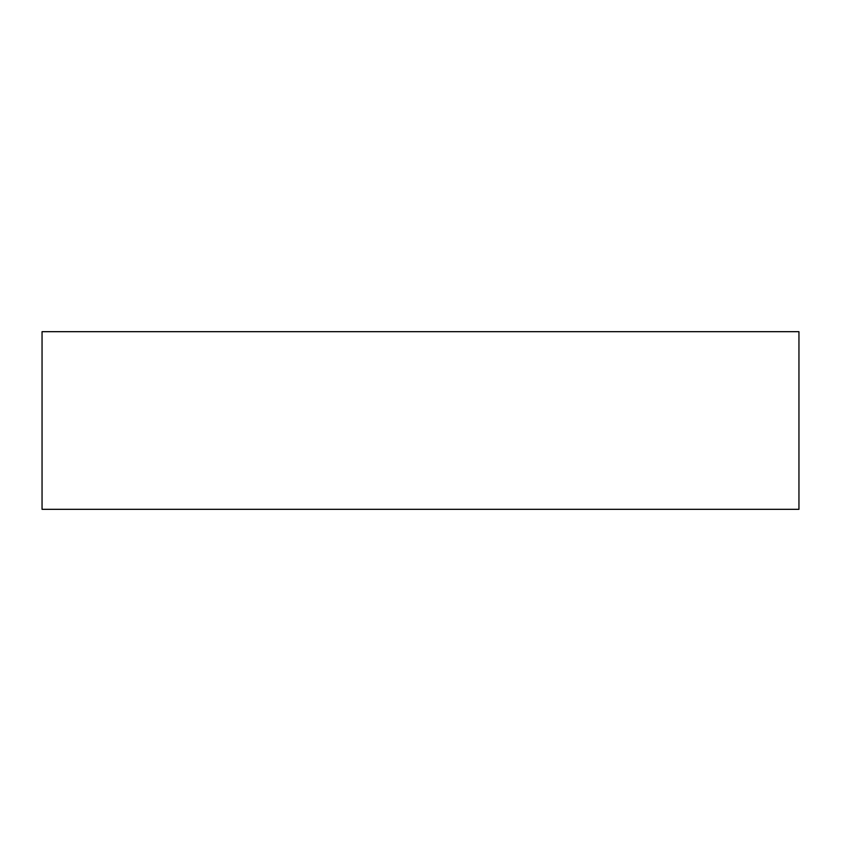 <?xml version="1.0" encoding="UTF-8"?>
<svg xmlns="http://www.w3.org/2000/svg" width="841" height="841" viewBox="0 0 841 841"><rect width="100%" height="100%" fill="white"/><g stroke="black" fill="none" stroke-linecap="round" stroke-linejoin="round"><path stroke-width="1.26" d="M798.95 331.68L42.05 331.68L42.05 509.32L798.95 509.32L798.95 331.68L798.95 509.32L42.05 509.32L42.05 331.68L798.95 331.68"/></g></svg>

